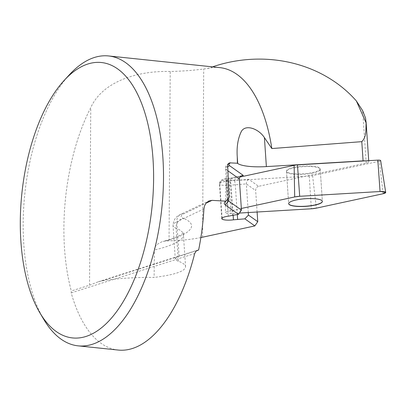 <?xml version="1.0" encoding="UTF-8"?>
<svg xmlns="http://www.w3.org/2000/svg" width="406" height="406" viewBox="0 0 406 406"><rect width="100%" height="100%" fill="white"/><g stroke="black" fill="none" stroke-linecap="round" stroke-linejoin="round"><path stroke-width="0.3" stroke-dasharray="2.03 1.52" d="M200.863 237.566C190.927 239.52 180.315 240.611 169.033 240.829L166.333 240.885L162.05 241.682L157.817 243.955L155.498 246.315L154.437 248.376L154.118 277.425A72.872 13.022 -179.6 0 0 101.906 280.881L98.323 281.774L89.528 285.174L71.299 290.98L71.202 292.888A145.749 68.873 -84 0 0 118.207 350.053M196.646 250.619L177.214 256.881L175.28 258.85C175.351 259.662 176.366 260.444 178.325 261.185C182.994 262.956 185.415 264.808 185.583 266.742C185.151 271.289 174.661 274.852 154.118 277.425M219.778 67.614A145.749 68.873 96 0 0 207.522 68.604L203.721 68.974C193.408 70.375 182.238 71.212 170.215 71.486C136.497 70.573 102.307 82.022 90.766 107.631A145.749 68.873 96 0 0 63.894 227.527A145.749 68.873 96 0 0 71.299 290.98M69.446 74.689A145.749 68.873 -84 0 0 23.178 223.254A145.749 68.873 -84 0 0 43.772 319.4M207.522 68.604L212.511 66.853M311.443 166.095A16.9 3.816 176.1 0 0 286.458 171.104A16.9 3.816 176.1 0 0 303.576 173.768A16.9 3.816 176.1 0 0 320.182 168.825A16.9 3.816 176.1 0 0 311.443 166.095M365.74 160.847A5.831 1.314 -3.9 0 1 368.785 161.791A5.831 1.314 -3.9 0 1 366.207 163.075L258.586 186.308L248.842 179.381L229.837 180.843A5.466 1.233 -3.9 0 1 223.072 180.437L223.046 180.421A5.466 1.233 -3.9 0 1 226.751 178.65L231.476 178.036L241.2 175.935M227.761 199.102A23.32 5.263 -3.9 0 1 228.228 198.377A23.32 5.263 -3.9 0 1 229.085 197.656M228.228 198.377L224.919 201.965A26.963 6.085 176.1 0 0 224.279 203.421L224.279 203.421M248.274 212.541L246.34 183.908C246.361 181.705 247.193 180.193 248.842 179.381M237.312 214.586L235.287 184.568L234.561 180.228M232.501 215.627L230.156 180.919L231.07 177.985M257.105 212.013L255.653 190.536C255.704 188.343 256.678 186.938 258.586 186.308M231.115 177.98L231.476 178.036M322.374 201.335A16.9 3.816 176.1 0 0 322.374 201.264A16.9 3.816 176.1 0 0 313.63 198.534A16.9 3.816 176.1 0 0 288.651 203.543A16.9 3.816 176.1 0 0 288.656 203.614M380.661 160.583A2.903 0.655 -3.9 0 1 379.377 161.233L383.142 193.723M239.875 177.046L227.335 179.756A2.903 0.655 176.1 0 0 226.051 180.381A2.903 0.655 176.1 0 0 228.888 180.858L309.25 176.087A5.796 1.309 176.1 0 0 312.584 175.651L379.377 161.233M312.742 173.068A16.9 3.816 -3.9 0 1 295.527 174.382A16.9 3.816 -3.9 0 1 286.494 171.631A16.9 3.816 -3.9 0 1 303.099 166.688A16.9 3.816 -3.9 0 1 320.217 169.353A16.9 3.816 -3.9 0 1 312.742 173.068M241.337 208.466L227.898 211.369A5.785 1.304 176.1 0 0 225.34 212.612A5.785 1.304 176.1 0 0 230.989 213.566L239.393 213.069L241.337 208.466M178.325 261.185L176.097 228.218A72.872 16.448 -3.9 0 1 183.421 234.709A72.872 16.448 -3.9 0 1 154.168 250.055M179.117 256.171L176.793 221.808A30.607 6.907 176.1 0 0 173.027 225.492A30.607 6.907 176.1 0 0 176.097 228.218A8.744 7.714 111.9 0 1 183.37 218.347A21.863 4.933 -3.9 0 1 183.867 213.774L205.994 203.223M166.333 240.885A81.621 18.422 176.1 0 0 183.37 218.347M101.906 280.881L177.214 256.881M71.202 292.888L194.677 253.542M203.934 208.872L176.793 221.808A8.744 7.404 -115.5 0 1 180.68 214.378A8.744 7.404 -115.5 0 1 183.867 213.774M227.604 166.105A23.32 5.263 176.1 0 0 225.574 168.47A23.32 5.263 176.1 0 0 226.507 169.809A3.644 3.421 125.4 0 1 227.675 166.83M228.436 198.367L226.507 169.809L228.015 170.88M233.151 215.49L231.095 185.111L246.34 183.908L255.653 190.536M222.087 218.012L219.824 184.436A9.11 2.055 176.1 0 0 231.095 185.111A3.644 0.944 82.6 0 0 229.837 180.843M222.067 218.032L219.824 184.436A3.644 3.421 125.4 0 1 223.072 180.437M228.314 216.175L225.969 181.467A9.11 2.055 176.1 0 0 219.433 183.893A9.11 2.055 176.1 0 0 219.798 184.415A3.644 3.421 125.4 0 1 223.046 180.421M239.342 178.934L225.969 181.467A3.644 0.944 -97.4 0 1 226.518 178.579A3.644 0.944 -97.4 0 1 226.751 178.65M366.207 163.075L362.67 110.691M202.548 237.211L203.721 68.974M169.033 240.829L170.215 71.486M89.528 285.174L90.766 107.631M312.584 175.651L316.355 208.141M227.335 179.756L227.898 211.369M228.888 180.858L230.989 213.566M309.25 176.087L311.351 208.796M185.583 266.742L183.421 234.709L183.893 232.481L182.375 233.765C179.092 236.145 172.662 238.677 163.085 241.362M98.323 281.774L197.494 250.172M175.29 259.028L173.027 225.492C173.408 219.935 175.96 216.236 180.68 214.378L208.725 201.011M227.68 199.635L225.574 168.47C225.289 166.617 226.401 164.856 228.903 163.187M221.777 218.601L219.433 183.893C219.89 181.512 220.565 180.244 221.463 180.097C221.64 179.564 226.446 178.432 226.518 178.579L231.161 177.975M242.225 175.58L231.024 177.995M368.785 161.791L368.709 160.669M286.458 171.104L288.651 203.543M320.182 168.825L322.374 201.264M226.051 180.381L225.34 212.612M286.494 171.631L288.656 203.685M320.217 169.353L322.384 201.406"/><path stroke-width="0.61" d="M39.864 312.803A138.461 65.432 -84 0 0 126.763 295.39A138.461 65.432 -84 0 0 145.647 115.4A138.461 65.432 -84 0 0 64.255 80.332A138.461 65.432 -84 0 0 20.3 221.468A138.461 65.432 -84 0 0 39.864 312.803L43.772 319.4A145.749 68.873 -84 0 0 78.13 345.851L118.207 350.053A145.749 68.873 -84 0 0 194.677 253.542L196.215 250.959L198.635 249.989L196.646 250.619M78.13 345.851A145.749 68.873 -84 0 0 161.837 208.085A145.749 68.873 -84 0 0 108.544 55.947A145.749 68.873 -84 0 0 69.446 74.689L64.255 80.332M198.635 249.989C201.335 236.617 203.101 222.914 203.934 208.872L204.543 205.862L205.979 203.244L208.725 201.011L212.003 200.356L225.868 201.163A26.963 6.085 176.1 0 0 224.279 203.421A26.963 6.085 176.1 0 0 225.36 204.974L238.52 214.327L228.314 216.175A9.11 2.055 176.1 0 0 221.777 218.601A9.11 2.055 176.1 0 0 222.143 219.123L222.087 218.012M108.544 55.947L219.778 67.614A145.749 68.873 96 0 1 271.847 148.55L264.418 137.634C258.652 128.687 245.457 123.901 241.316 131.519C237.926 138.471 236.571 146.906 237.251 156.823L237.398 163.242L229.766 162.857L228.817 163.242L227.675 164.958L229.085 197.656L225.868 201.163A26.963 6.085 176.1 0 0 224.919 201.965M271.847 148.55L361.792 141.653C366.841 136.868 365.704 128.885 366.121 122.896L356.346 100.927L362.67 110.691L365.557 118.11L366.121 122.896M212.511 66.853C265.052 48.994 322.689 62.651 356.346 100.927M237.251 156.823L237.698 163.461A30.607 6.907 176.1 0 0 266.377 166.597L363.091 160.857A5.831 1.314 -3.9 0 1 365.74 160.847M237.698 163.461L237.398 163.242M200.863 237.566L254.831 225.924L244.869 218.844L233.44 219.819A9.11 2.055 -3.9 0 1 222.163 219.144M224.279 203.421A26.963 6.085 176.1 0 0 225.36 204.974L238.52 214.327L241.448 210.1L228.614 200.975A23.32 5.263 -3.9 0 1 227.68 199.635A23.32 5.263 -3.9 0 1 227.761 199.102M248.442 215.073L257.759 221.696L254.831 225.924L244.869 218.844L248.442 215.073L248.274 212.541M237.627 219.276L237.312 214.586M241.448 210.1L239.342 178.934C239.352 177.224 240.311 176.102 242.225 175.58L243.341 175.473L229.755 165.815A19.676 4.441 -3.9 0 1 230.461 162.816M257.759 221.696L257.105 212.013M288.656 203.614A16.9 3.816 176.1 0 0 297.821 206.299A16.9 3.816 176.1 0 0 314.894 204.979A16.9 3.816 176.1 0 0 322.374 201.335M239.875 177.046L294.127 165.333A5.796 1.309 176.1 0 1 297.461 164.902L377.824 160.131A2.903 0.655 -3.9 0 1 380.661 160.583L385.7 192.424A5.785 1.304 176.1 0 0 380.052 191.525L299.689 196.296A8.678 1.959 176.1 0 0 294.69 196.946L241.337 208.466L294.69 196.946L299.689 196.296L380.052 191.525L385.472 192.119L383.142 193.723L316.355 208.141L311.351 208.796L239.393 213.069L311.351 208.796A8.678 1.959 176.1 0 0 316.355 208.141L383.142 193.723A5.785 1.304 176.1 0 0 385.7 192.424M314.904 205.121A16.9 3.816 -3.9 0 1 297.689 206.436A16.9 3.816 -3.9 0 1 288.656 203.685A16.9 3.816 -3.9 0 1 305.261 198.737A16.9 3.816 -3.9 0 1 322.384 201.406A16.9 3.816 -3.9 0 1 314.904 205.121M241.2 175.935L243.341 175.473M205.994 203.223L212.003 200.356M225.36 204.974L228.614 200.975L228.436 198.367M227.675 166.83A3.644 3.421 125.4 0 1 229.755 165.815M233.44 219.819L233.151 215.49M222.143 219.123L222.067 218.032M228.015 170.88L239.342 178.934M363.091 160.857L361.792 141.653M264.418 137.634L266.377 166.597M377.824 160.131L380.052 191.525M297.461 164.902L299.689 196.296M294.127 165.333L294.69 196.946M368.709 160.669L366.085 121.841"/></g></svg>
